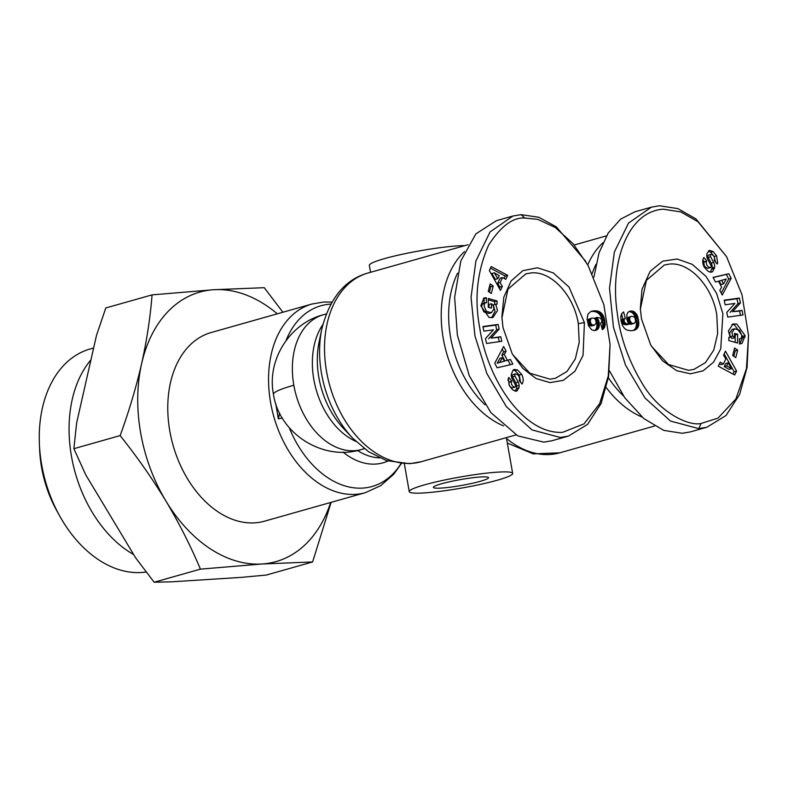 <?xml version="1.0" encoding="UTF-8"?>
<svg xmlns="http://www.w3.org/2000/svg" width="788" height="788" viewBox="0 0 788 788"><rect width="100%" height="100%" fill="white"/><g stroke="black" fill="none" stroke-linecap="round" stroke-linejoin="round"><path stroke-width="1.18" d="M524.847 218.059L537.702 219.34L555.225 227.466L572.984 243.581L588.114 265.536L603.815 304.621L610.07 344.425L608.267 375.965L599.658 403.663L584.066 423.855L562.622 432.326C523.459 434.621 487.26 378.998 479.774 328.113C474.159 298.78 477.144 271.042 488.737 244.891C501.001 226.087 513.037 217.143 524.847 218.059L521.026 214.641L538.844 217.281L556.318 226.865L585.74 261.36M610.07 344.425L608.622 376.329L601.136 403.417L587.523 424.417L568.453 436.089L560.317 437.478L532.008 429.913L506.369 406.657L486.876 373.571L474.947 335.924L471.047 297.332L475.893 260.995L490.047 231.958L512.929 216.02L521.026 214.641M275.711 403.446L278.351 418.852L282.271 417.995M503.049 327.798L501.877 317.2L503.808 297.174L511.136 280.932L522.858 270.678L537.406 267.772L553.294 272.904L569.005 287.059L584.42 322.587L583.061 355.349L574.925 371.286L563.253 380.348L549.994 382.604L536.096 378.536L523.045 368.607L512.259 353.911L503.049 327.798M501.917 317.948L507.955 289.186L525.901 273.84L531.299 272.914C551.265 270.895 573.822 295.165 578.323 323.641L579.219 342.356L575.299 358.954L567.045 371.444L555.442 378.27L550.044 379.195L529.9 373.246L512.663 354.561M491.613 317.751L495.051 311.27L493.239 304.897L495.682 304.207L497.494 310.57L492.894 317.534L489.082 317.475L480.818 305.823L483.881 298.11A7.555 5.191 -105.8 0 1 484.403 297.913A7.555 5.191 -105.8 0 1 486.363 297.903L486.511 302.72A3.063 2.108 74.2 0 0 485.654 302.71A3.063 2.108 74.2 0 0 484.65 303.557L484.068 305.842L486.344 311.26L491.387 312.747L493.997 308.827L493.13 305.508L491.407 303.705L491.367 308.157L488.255 307.271L488.333 298.465L497.09 300.957L497.061 304.198L495.682 304.207M488.934 307.458L488.954 304.404L491.407 303.705M491.387 312.747L488.944 313.437L483.901 311.95L486.344 311.26M483.901 311.95L481.616 306.532L482.197 304.257L484.65 303.557M509.344 385.657L508.221 378.447L508.802 377.491L511.757 381.146L511.432 381.668C511.048 384.308 512.121 386.14 514.672 387.174A1.635 1.123 74.2 0 0 514.869 387.144A1.635 1.123 74.2 0 0 515.559 385.509A1.635 1.123 74.2 0 0 515.322 384.82L512.269 379.067A6.127 4.206 -105.8 0 1 511.284 374.28L513.195 369.927L514.219 369.434L517.45 369.897L521.666 374.339C523.429 378.073 523.656 381.146 522.355 383.529L522.03 384.051L519.193 380.545L519.558 379.964C519.706 376.378 518.287 374.379 515.283 373.965A1.635 1.123 74.2 0 0 515.047 376.201L518.169 382.072A6.127 4.206 -105.8 0 1 519.056 384.652A6.127 4.206 -105.8 0 1 519.154 385.391L519.026 387.834L516.435 391.163L512.732 389.942L509.344 385.657M520.612 382.298L519.213 375.029L521.666 374.339M701.074 423.461C689.116 426.475 658.916 412.745 641.659 382.505C628.135 359.663 619.969 336.171 617.142 312.038C609.961 264.207 626.775 211.548 663.299 209.194L680.832 211.933L698.07 221.802L726.566 256.661L742.01 294.82L748.521 335.54L746.443 368.666L735.884 398.994L718.016 418.123L701.074 423.461L698.779 428.613L670.519 421.087L644.988 397.999L625.495 365.061L613.419 327.148L609.508 288.152L614.374 252.022L628.529 223.073L651.351 207.165L659.477 205.767L677.867 208.613L695.883 218.847L726.566 256.661M722.872 313.722L720.764 348.828L713.554 362.204L703.083 370.833L690.465 373.808L676.734 370.724L662.57 360.815L650.701 345.006L641.501 318.933L640.309 308.492L642.033 289.265L650.149 271.308L662.718 261.153L677.168 259.025L692.228 264.325L705.979 276.361L716.656 293.569L722.872 313.722M640.349 309.241L646.367 280.4L664.363 264.985L669.761 264.049C689.746 262.079 712.234 286.231 716.775 314.776L717.681 333.511L713.741 350.118L705.467 362.608L693.903 369.405L688.495 370.33L668.579 364.529L651.449 346.247M728.861 337.707L730.24 337.313L728.427 330.94L733.027 323.986L736.839 324.045L745.103 335.698L742.04 343.41A7.555 5.191 -105.8 0 1 741.518 343.598A7.555 5.191 -105.8 0 1 740.759 343.726A7.555 5.191 -105.8 0 1 739.558 343.617L739.41 338.791A3.063 2.108 74.2 0 0 739.962 338.86A3.063 2.108 74.2 0 0 740.267 338.801A3.063 2.108 74.2 0 0 741.272 337.954L741.853 335.668L739.577 330.261L734.534 328.773L731.924 332.694L732.791 336.013L734.514 337.806L734.554 333.363L737.666 334.25L737.588 343.056L728.831 340.564L728.861 337.323L730.24 337.313M732.791 336.013L730.348 336.703L731.993 338.446L734.514 337.806M730.348 336.703L729.481 333.383L732.082 329.463L734.534 328.773M715.622 262.177L714.135 256.553L716.578 255.854L717.701 263.064L717.119 264.029L714.164 260.375L714.489 259.853C714.874 257.213 713.8 255.381 711.249 254.337A1.635 1.123 74.2 0 0 711.052 254.366A1.635 1.123 74.2 0 0 710.599 256.701L713.652 262.453A6.127 4.206 -105.8 0 1 714.637 267.24L712.726 271.594L711.702 272.087L708.471 271.624L704.255 267.181C702.492 263.438 702.266 260.375 703.566 257.991L703.891 257.469L706.728 260.976L706.363 261.557C706.215 265.142 707.634 267.142 710.638 267.556A1.635 1.123 74.2 0 0 710.875 265.32L707.752 259.449A6.127 4.206 -105.8 0 1 706.767 256.12L706.895 253.677L709.486 250.348L713.189 251.579L716.578 255.854M714.135 256.553L710.737 252.268L713.189 251.579M503.532 425.884A98.027 67.354 -105.8 0 1 443.289 338.722A98.027 67.354 -105.8 0 1 464.477 251.608M485.014 404.766A92.777 63.749 -105.8 0 1 450.608 337.451A92.777 63.749 -105.8 0 1 457.513 273.239M464.9 245.62A52.51 5.575 170 0 0 384.623 258.592A52.51 5.575 170 0 0 369.345 265.379L370.567 272.303M497.395 480.197A52.51 5.575 -10 0 1 441.516 491.16A52.51 5.575 -10 0 1 409.248 491.643A52.51 5.575 -10 0 1 424.525 484.856A52.51 5.575 -10 0 1 480.394 473.893A52.51 5.575 -10 0 1 512.673 473.411A52.51 5.575 -10 0 1 497.395 480.197M641.984 417.019A98.027 67.354 -105.8 0 1 606.356 387.726M480.394 481.281A28.004 2.975 170 0 0 488.54 477.666A28.004 2.975 170 0 0 471.322 477.922A28.004 2.975 170 0 0 441.526 483.773A28.004 2.975 170 0 0 433.38 487.388A28.004 2.975 170 0 0 450.588 487.132A28.004 2.975 170 0 0 480.394 481.281M623.466 395.901A92.777 63.749 -105.8 0 1 608.395 377.748M311.959 304.02L211.174 332.526A98.027 67.354 74.2 0 0 169.844 431.213A98.027 67.354 74.2 0 0 264.532 521.183L365.317 492.677A98.027 67.354 74.2 0 1 355.565 494.342A98.027 67.354 74.2 0 1 270.629 402.707A98.027 67.354 74.2 0 1 311.959 304.02L323.612 302.031L331.915 302.099M515.027 391.252L516.583 388.533L516.701 386.09A6.127 4.206 74.2 0 0 516.603 385.352A6.127 4.206 74.2 0 0 515.716 382.761L512.604 376.891L515.047 376.201M277.297 313.831A140.037 96.215 74.2 0 0 213.676 289.728L152.064 294.879L105.789 307.96L96.471 335.501L76.623 423.008L73.875 448.687L85.764 474.869L135.684 557.914L154.153 582.234L200.428 569.143L262.03 563.991A140.037 96.215 74.2 0 0 330.655 502.478M90.955 359.811A115.156 79.125 74.2 0 0 71.491 456.429A115.156 79.125 74.2 0 0 133.704 554.604M93.644 347.971L90.246 348.936A115.156 79.125 74.2 0 0 39.4 444.077A115.156 79.125 74.2 0 0 41.695 464.861A115.156 79.125 74.2 0 0 59.78 516.14A115.156 79.125 74.2 0 0 146.204 571.999M39.4 444.077L39.656 449.918A97.653 67.098 74.2 0 0 41.597 467.54A97.653 67.098 74.2 0 0 56.943 511.028L59.78 516.14M587.73 264.857A98.027 67.354 -105.8 0 1 602.928 242.743M592.241 273.485A92.777 63.749 -105.8 0 1 595.964 264.374M568.453 436.089L551.925 440.758L543.799 442.147L517.834 435.902L490.806 412.538L469.274 375.718L457.355 335.008L454.637 297.283L460.813 260.966L475.873 233.888L496.371 220.699L512.929 216.02M272.421 384.071L272.313 384.564M279.622 413.119L278.351 418.852M512.84 364.105L497.13 367.789L494.746 363.209L503.65 346.474L506.113 351.192L504.29 354.373L507.393 360.313L510.417 359.456L512.84 364.105M493.229 286.014L491.318 293.51L488.255 291.363L490.166 283.867L493.229 286.014L490.786 286.704L489.644 285.906M512.84 374.655L515.559 373.837L512.84 374.655A1.635 1.123 74.2 0 0 512.604 376.891M482.916 326.547L498.144 324.41L499.159 329.118L491.042 338.091L500.784 336.722L501.769 341.322L486.541 343.46L485.487 338.564L493.396 329.817L483.901 331.147L482.916 326.547M500.449 290.358L489.318 270.461L491.2 266.561L507.679 275.347L505.748 279.366L502.547 277.534L500.104 282.596L502.36 286.399L500.449 290.358M598.979 327.227L598.062 328.97A9.85 6.767 -105.8 0 1 595.827 330.339A9.85 6.767 -105.8 0 1 591.63 329.699L588.508 325.749L587.07 319.081L587.966 314.146L590.724 311.585L594.201 310.777L598.181 311.181L601.234 312.925L603.322 315.742L604.829 320.48L605.164 325.001L604.278 327.818L602.318 329.63L600.574 323.08L601.805 322.134L601.579 319.485L599.786 317.899L596.624 317.416L598.791 320.874L599.402 325.089L598.979 327.227L596.536 327.916L596.821 326.882L599.264 326.193M748.521 335.54L747.093 367.375L739.568 394.581L725.994 415.532L706.935 427.214L690.386 431.893L682.25 433.282L663.752 430.396L643.786 418.546L624.815 397.822L609.37 370.636M593.935 277.09L598.979 252.978L608.188 233.071L620.609 219.153L634.832 211.834L651.351 207.165M510.338 364.696L507.974 360.155M504.29 354.373L501.848 355.063L504.95 361.012L507.393 360.313M501.848 355.063L503.66 351.891L506.113 351.192M503.66 351.891L502.232 349.143M489.397 292.161L490.786 286.704M494.618 304.503L494.637 301.646L497.09 300.957M494.637 301.646L488.314 299.844M485.654 302.71L483.202 303.41A3.063 2.108 74.2 0 0 482.197 304.257M484.078 303.153L484.118 298.652L486.56 297.962M484.118 298.652L486.363 297.903M483.911 298.593A7.555 5.191 74.2 0 0 483.369 298.494M514.672 387.174L512.22 387.873A1.635 1.123 74.2 0 0 512.417 387.844A1.635 1.123 74.2 0 0 512.604 387.765M512.22 387.873C509.678 386.829 508.595 384.997 508.979 382.357L511.757 381.146M509.314 381.835L507.846 380.033M516.583 388.533L519.026 387.834M519.213 375.029L515.007 370.587L517.45 369.897M515.007 370.587L513.116 370.005M499.159 329.118L496.706 329.808L495.701 325.099L498.144 324.41M495.701 325.099L482.985 326.882M499.247 341.677L498.341 337.412L500.784 336.722M498.341 337.412L491.042 338.091M488.599 338.781L496.706 329.808M499.316 288.329L499.907 287.088L502.36 286.399M499.907 287.088L497.661 283.286L500.104 282.596M497.661 283.286L500.104 278.223L502.547 277.534M504.093 278.42L505.236 276.036L507.679 275.347M505.236 276.036L490.431 268.147M598.062 328.97L595.61 329.66L598.575 328.153M596.132 328.842L596.536 327.916M596.821 326.882L596.959 325.779L599.402 325.089M596.959 325.779L596.949 324.597L599.392 323.907M596.949 324.597L596.802 323.336L599.244 322.647M596.802 323.336L596.693 322.814L599.136 322.125M596.693 322.814L596.339 321.573L598.791 320.874M596.339 321.573L595.876 320.47L598.328 319.78M595.708 320.017L598.082 319.337M595.117 319.022L597.432 318.372M594.408 318.391L596.624 317.416M602.249 329.394L603.047 329.167M602.15 329L603.736 328.557M602.002 328.458L604.278 327.818M601.953 328.271L604.623 327.168M602.17 327.857L602.515 326.853L604.957 326.163M602.515 326.853L602.721 325.69L605.164 325.001M602.721 325.69L602.761 325.04L605.204 324.351M602.761 325.04L602.741 323.907L605.184 323.218M602.741 323.907L602.613 322.617L605.066 321.928M602.613 322.617L602.387 321.169L604.829 320.48M602.387 321.169L602.14 319.967L604.583 319.278M602.14 319.967L601.796 318.687L604.238 317.997M601.796 318.687L601.372 317.515L603.825 316.825M601.372 317.515L600.88 316.431L603.322 315.742M600.88 316.431L600.298 315.456L602.751 314.767M600.298 315.456L599.658 314.56L602.111 313.87M599.658 314.56L598.939 313.762L601.392 313.072M598.939 313.762L601.234 312.925M598.791 313.624L598.112 313.063L600.564 312.373M598.112 313.063L597.373 312.58L599.826 311.89M597.373 312.58L596.585 312.176L599.038 311.487M596.585 312.176L595.728 311.871L598.181 311.181M595.728 311.871L594.832 311.644L597.274 310.955M594.832 311.644L593.856 311.506L596.309 310.817M593.856 311.506L592.842 311.457L595.285 310.758M592.842 311.457L594.201 310.777M591.758 311.477L593.325 310.876M591.453 311.29L592.369 311.033M594.556 330.517A9.85 6.767 74.2 0 0 595.61 329.66M282.892 312.245L264.256 287.689L213.676 289.728A140.037 96.215 74.2 0 0 141.623 363.682A140.037 96.215 74.2 0 0 165.795 500.813A140.037 96.215 74.2 0 0 262.03 563.991L312.619 561.952L331.127 502.35M706.935 427.214L698.779 428.613M497.169 363.219L499.976 358.323L502.419 357.634L499.622 362.529L497.169 363.219M497.799 278.686L495.347 279.376L491.879 273.505L494.332 272.815L497.799 278.686L499.267 275.642L494.332 272.815M591.01 318.579L590.251 321.159L590.901 323.513L592.113 324.833L594.507 325.198L591.483 325.976L589.178 325.139L588.025 323.1L587.838 320.716L588.567 319.268L591.709 318.116L588.567 319.268M152.064 294.879C150.341 317.121 146.863 340.052 141.623 363.682C136.127 387.381 128.976 411.346 120.15 435.597C136.964 456.656 152.183 478.395 165.795 500.813C179.172 523.301 190.716 546.074 200.428 569.143M499.622 362.529L504.29 361.2L502.419 357.634M594.507 325.198L596.211 323.041L595.639 319.81L594.113 318.185L591.709 318.116M590.665 319.022L588.212 319.711M590.291 320.026L587.838 320.716M590.251 321.159L587.809 321.849M590.468 322.41L588.025 323.1M590.901 323.513L588.459 324.203M591.621 324.449L589.178 325.139M592.113 324.833L589.67 325.523M592.96 325.198L590.507 325.887M593.925 325.286L591.483 325.976M120.15 435.597L73.875 448.687M312.619 561.952L266.344 575.043L241.847 577.328L172.079 581.8L154.153 582.234M713.081 277.406L728.792 273.731L731.175 278.312L722.271 295.047L719.808 290.319L721.631 287.147L718.528 281.198L715.504 282.065L713.081 277.406M732.692 355.506L734.603 348.01L737.666 350.158L735.756 357.654L732.692 355.506M706.728 260.976L703.92 262.246C703.763 265.832 705.191 267.831 708.185 268.245L710.638 267.556M743.005 314.973L727.777 317.111L726.763 312.393L734.879 303.429L725.137 304.798L724.152 300.189L739.38 298.051L740.434 302.956L732.525 311.703L742.02 310.374L743.005 314.973M725.472 351.162L736.603 371.059L734.721 374.96L718.242 366.164L720.173 362.155L723.374 363.987L725.817 358.924L723.561 355.122L725.472 351.162M626.943 314.294L627.859 312.55A9.85 6.767 -105.8 0 1 630.095 311.181A9.85 6.767 -105.8 0 1 634.291 311.821L637.413 315.771L638.871 323.632L637.413 328.192L634.419 330.251L630.636 330.753L626.884 330.034L624.529 328.448L622.599 325.779L621.092 321.041L620.757 316.52L621.643 313.693L623.604 311.89L625.347 318.441L624.116 319.386L624.342 322.036L626.135 323.622L629.297 324.095L626.785 319.396L626.943 314.294M731.175 278.312L728.733 279.001L726.339 274.421L728.792 273.731M726.339 274.421L713.13 277.514M715.504 282.055L718.528 281.198M721.247 293.067L728.733 279.001M737.666 350.158L735.214 350.847L734.081 350.049M733.825 356.304L735.214 350.847M739.587 344.1L742.651 337.727L745.093 337.028M742.04 343.41L740.966 343.706M742.651 337.727L742.66 336.387L734.386 324.735L731.855 324.459M735.155 342.356L735.214 334.939L737.666 334.25M735.214 334.939L734.544 334.742M710.274 272.284L712.185 267.93A6.127 4.206 74.2 0 0 711.209 263.143L708.156 257.39L710.599 256.701M708.806 255.036A1.635 1.123 74.2 0 0 708.609 255.066A1.635 1.123 74.2 0 0 708.156 257.39M710.737 252.268L708.382 251.017M704.285 261.665L702.866 259.912M710.53 272.215L712.726 271.594M712.066 269.132L714.509 268.442M712.185 267.93L714.637 267.24M740.484 315.328L739.568 311.063L742.02 310.374M739.568 311.063L732.525 311.703M730.072 312.393L737.982 303.646L740.434 302.956M737.982 303.646L736.938 298.75L739.38 298.051M736.938 298.75L724.221 300.533M733.037 374.064L734.15 371.749L736.603 371.059M734.15 371.749L724.162 353.881M719.385 363.79L720.921 364.677L723.374 363.987M629.12 324.075L626.854 324.794L629.297 324.095M626.667 324.764L625.465 324.676L627.908 323.986M625.465 324.676L624.47 324.528L626.913 323.829M624.47 324.528L623.682 324.311L626.135 323.622M623.682 324.311L625.564 323.356M623.121 324.045L622.55 323.602L624.992 322.903M622.55 323.602L621.899 322.725L624.342 322.036M621.899 322.725L621.535 321.612L623.988 320.923M621.535 321.612L623.929 320.48M621.476 321.169L621.663 320.076L624.116 319.386M621.663 320.076L624.49 318.913M622.037 319.603L625.347 318.441M622.904 319.13L621.515 313.939M635.896 329.551L633.453 330.241L635.197 329.926M633.453 330.241L636.507 329.118M634.054 329.808L636.743 328.901M634.291 329.591L637.413 328.192M634.97 328.882L637.955 327.375M635.512 328.064L635.926 327.158L638.379 326.459M635.926 327.158L636.212 326.173L638.664 325.483M636.212 326.173L636.349 325.395L638.792 324.705M636.349 325.395L636.418 324.331L638.871 323.632M636.418 324.331L636.409 323.129L638.851 322.44M636.409 323.129L636.28 321.799L638.733 321.11M636.28 321.799L636.064 320.381L638.516 319.692M636.064 320.381L638.477 319.514M636.034 320.204L635.739 318.825L638.191 318.135M635.739 318.825L635.384 317.584L637.827 316.894M635.384 317.584L634.961 316.461L637.413 315.771M634.961 316.461L634.478 315.456L636.921 314.767M634.478 315.456L634.153 314.914L636.605 314.225M634.153 314.914L633.473 313.979L635.916 313.279M633.473 313.979L632.705 313.171L635.158 312.481M632.705 313.171L631.848 312.511L634.291 311.821M631.848 312.511A9.85 6.767 74.2 0 0 628.923 311.693M721.05 284.576L719.188 281.011L726.3 278.991L721.631 280.321L723.502 283.887L721.05 284.576M726.654 365.868L731.589 368.705L729.146 369.395L724.211 366.568L725.679 363.524L728.122 362.835L726.654 365.868L724.211 366.568M627.662 321.859L627.632 317.997L631.415 316.323L628.184 317.377M627.455 321.218L629.908 320.529L631.809 323.336L634.212 323.395L630.843 324.301L629.06 323.819M719.188 281.011L721.631 280.321M723.502 283.887L726.3 278.991M731.589 368.705L728.122 362.835M630.282 321.701L627.957 322.361M630.922 322.676L628.637 323.326M631.05 322.804L628.755 323.454M631.809 323.336L629.356 324.026M632.705 323.592L630.252 324.292M633.296 323.612L630.843 324.301M634.212 323.395L635.63 321.494L635.02 318.007L633.808 316.687L631.415 316.323M630.636 316.687L627.632 317.997M630.085 317.308L627.553 318.135M629.996 317.446L629.71 318.48L627.258 319.17M629.71 318.48L629.76 319.672L627.307 320.361M629.76 319.672L629.908 320.529M321.819 328.931A93.91 64.527 74.2 0 0 321.563 373.778A93.91 64.527 74.2 0 0 352.738 438.246L368.715 451.82L386.435 460.566L409.632 463.689L421.284 461.699A98.027 67.354 74.2 0 1 411.533 463.364A98.027 67.354 74.2 0 1 326.596 371.729A98.027 67.354 74.2 0 1 367.927 273.042C345.065 279.454 329.699 298.081 321.819 328.931L319.071 342.14A74.131 50.934 74.2 0 0 318.874 377.541A74.131 50.934 74.2 0 0 343.479 428.436L352.738 438.246M506.526 438.512A98.027 67.354 74.2 0 0 559.746 452.834L533.23 453.878L507.324 443.053M326.222 313.949L323.356 314.757C289.659 323.425 266.62 360.214 273.456 394.296A70.024 7.437 -10 0 1 293.835 385.243A70.024 48.107 74.2 0 0 361.465 449.515L364.332 448.697M323.356 314.757A70.024 48.107 74.2 0 0 293.835 385.243M330.763 304.129A93.91 64.527 74.2 0 0 330.3 304.158A93.91 64.527 74.2 0 0 286.005 340.652M289.226 427.667A93.91 64.527 74.2 0 0 362.736 488.087A93.91 64.527 74.2 0 0 401.003 463.6M584.42 322.587L578.323 323.641M515.185 391.212L517.48 390.562M516.701 386.09L519.154 385.391M322.824 324.597A70.024 48.107 74.2 0 0 316.126 389.567A70.024 48.107 74.2 0 0 355.861 441.408M357.506 450.509A70.024 48.107 74.2 0 0 379.56 457.867M343.076 452.154A74.131 50.934 74.2 0 0 387.962 461.049M508.979 382.357L511.432 381.668M515.716 382.761L518.169 382.072M521.774 383.736L522.316 383.589M742.66 336.387L745.103 335.698M713.652 262.453L711.209 263.143M703.92 262.246L706.363 261.557M588.114 265.536L587.405 264.266M516.032 434.897L421.284 461.699M404.333 463.787L409.248 491.643M654.483 426.032L559.746 452.834M740.267 338.801L739.39 339.047M468.023 244.733L367.927 273.042M506.369 437.635L512.673 473.411M606.474 235.868L574.541 244.901M273.456 394.296C279.139 433.824 323.366 461.62 361.465 449.515M401.328 463.62L393.714 474.268L380.683 485.684L365.317 492.677M514.869 387.144L512.417 387.844M711.052 254.366L708.609 255.066"/></g></svg>
